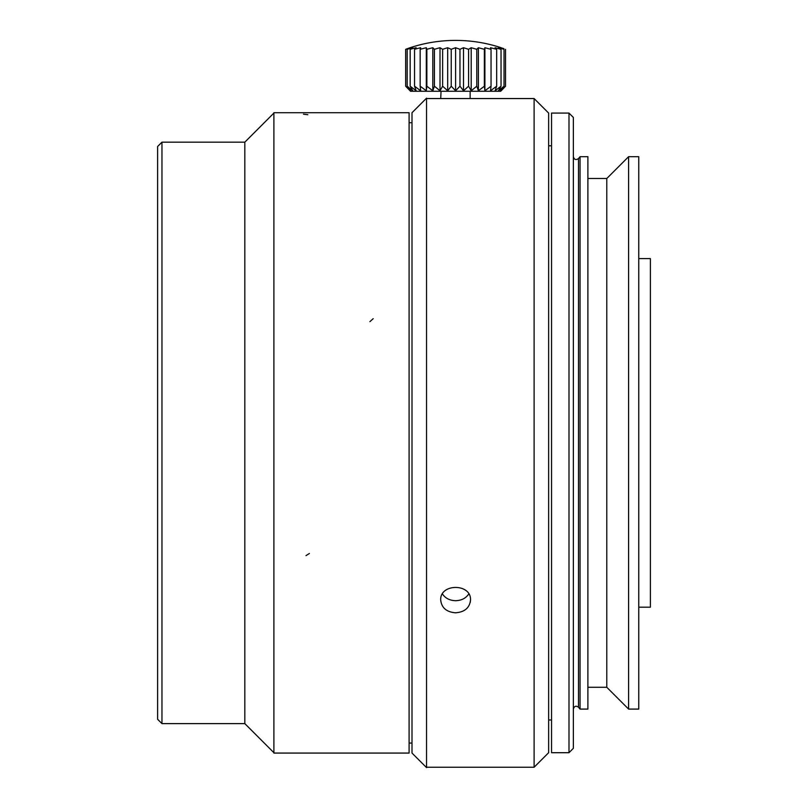 <?xml version="1.0" encoding="UTF-8"?>
<svg xmlns="http://www.w3.org/2000/svg" width="808" height="808" viewBox="0 0 808 808"><rect width="100%" height="100%" fill="white"/><g stroke="black" fill="none" stroke-linecap="round" stroke-linejoin="round"><path stroke-width="1.21" d="M157.6 432.896L157.6 146.521L161.964 142.157L161.964 723.625L157.6 719.261L157.6 432.896M161.964 723.625L244.824 723.625L244.824 142.157L161.964 142.157M568.994 752.702L573.357 748.339L573.357 117.443L568.994 113.08L551.551 113.08L551.551 752.702L568.994 752.702L568.994 113.08M534.108 98.546L534.108 767.236L548.642 752.702L548.642 113.08L534.108 98.546L440.703 98.546L441.067 91.274M455.601 612.797C446.561 612.09 441.592 607.848 440.703 600.071C439.774 583.255 471.407 583.225 470.509 600.051C469.64 607.838 464.671 612.08 455.601 612.797M468.771 593.981C465.852 598.284 461.469 600.526 455.601 600.697C449.753 600.526 445.37 598.294 442.441 593.981M470.286 602.243L470.509 600.071M578.488 158.56L578.488 707.222L580.053 709.091L580.053 156.691L578.488 158.56C575.952 160.307 574.236 159.681 573.357 156.691M580.053 709.091L587.891 709.091L587.891 156.691L580.053 156.691M587.891 687.285L606.788 687.285L606.788 178.497L587.891 178.497M606.788 687.285L628.594 709.091L628.594 156.691L606.788 178.497M628.594 709.091L638.764 709.091L638.764 156.691L628.594 156.691M638.764 607.182L650.4 607.182L650.4 258.6L638.764 258.6M470.145 91.274L470.145 98.566M500.667 91.274L410.545 91.274L405.677 86.214L405.666 49.318A141.754 116.12 90 0 1 410.727 47.733L407.192 49.318A141.754 128.472 90 0 1 412.777 47.733L410.181 49.318A141.754 136.916 90 0 1 416.14 47.733L414.555 49.318A141.754 141.208 90 0 1 420.695 47.733L420.17 49.318A141.754 141.208 -90 0 1 426.311 47.733L426.856 49.318A141.754 136.916 -90 0 1 432.815 47.733L434.431 49.318A141.754 128.472 -90 0 1 440.017 47.733L442.643 49.318A141.754 116.12 -90 0 1 447.693 47.733L451.248 49.318A141.754 100.232 -90 0 1 455.601 47.733L459.984 49.318A141.754 81.305 -90 0 1 463.519 47.733L468.589 49.318A141.754 59.903 -90 0 1 471.195 47.733L476.801 49.318A141.754 36.683 -90 0 1 478.397 47.733L484.366 49.318A141.754 12.352 -90 0 1 484.901 47.733L491.052 49.318A141.754 12.352 -90 0 0 490.517 47.733L496.668 49.318A141.754 36.683 -90 0 0 495.072 47.733L501.041 49.318A141.754 59.903 -90 0 0 498.435 47.733L504.02 49.318A141.754 81.305 -90 0 0 500.485 47.733L502.798 48.288M501.182 47.733C486.376 42.854 471.185 40.42 455.601 40.4A145.369 145.369 0 0 0 410.03 47.733L405.677 49.318M501.182 90.769L505.545 86.214L500.485 90.769L504.02 86.214L498.435 90.769L501.041 86.214L495.072 90.769L496.668 86.214L490.517 90.769L491.052 86.214L484.901 90.769L484.366 86.214L478.397 90.769L476.801 86.214L471.195 90.769L468.589 86.214L463.519 90.769L459.984 86.214L455.601 90.769L451.248 86.214L447.693 90.769L442.643 86.214L440.017 90.769L434.431 86.214L432.815 90.769L426.856 86.214L426.311 90.769L420.17 86.214L420.695 90.769L414.555 86.214L416.14 90.769L410.181 86.214L412.777 90.769L407.192 86.214L410.727 90.769L405.677 86.214M407.181 86.214L407.181 49.318M410.171 86.214L410.171 49.318M414.534 86.214L414.534 49.318M420.16 86.214L420.16 49.318M426.311 90.769L426.311 47.733M426.846 86.214L426.846 49.318M432.815 90.769L432.815 47.733M434.421 86.214L434.421 49.318M440.017 90.769L440.017 47.733M442.632 86.214L442.632 49.318M447.693 90.769L447.693 47.733M451.238 86.214L451.238 49.318M455.601 90.769L455.601 47.733M459.974 86.214L459.974 49.318M463.519 90.769L463.519 47.733M468.579 86.214L468.579 49.318M471.195 90.769L471.195 47.733M476.791 86.214L476.791 49.318M478.397 90.769L478.397 47.733M484.356 86.214L484.356 49.318M484.901 90.769L484.901 47.733M491.052 86.214L491.052 49.318M496.668 86.214L496.668 49.318M501.041 86.214L501.041 49.318M504.03 86.214L504.03 49.318M505.545 86.214L505.545 49.318M502.909 48.318L503.929 48.692M409.09 112.716L409.09 753.066L273.892 753.066L273.892 112.716L409.09 112.716M426.533 767.6L426.533 98.182L411.999 112.716L411.999 753.066L426.533 767.6M369.882 321.655L373.195 318.685M306 555.621L309.424 553.46M303.495 114.191L307.818 114.716M244.824 723.625L273.892 752.702M244.824 142.157L273.892 113.08M411.999 122.725L409.09 122.725M411.999 743.057L409.09 743.057M578.488 707.222C575.952 705.485 574.236 706.101 573.357 709.091M551.551 145.793L548.642 145.793M551.551 719.989L548.642 719.989M440.703 98.546L426.533 98.546M534.108 767.236L426.533 767.236"/></g></svg>
